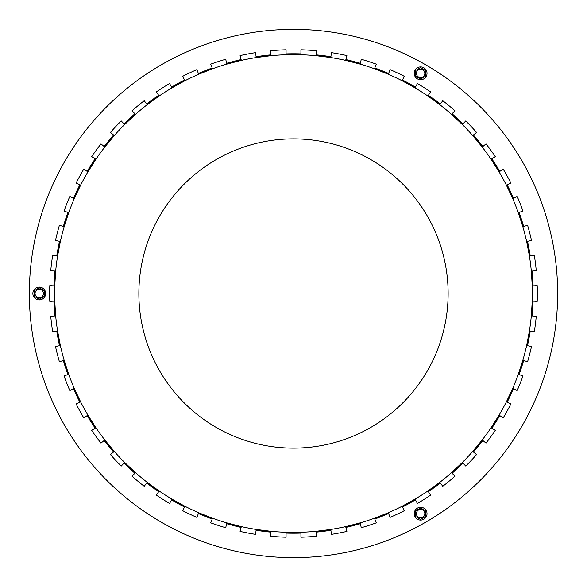 <?xml version="1.0" encoding="UTF-8"?>
<svg xmlns="http://www.w3.org/2000/svg" width="587" height="587" viewBox="0 0 587 587"><rect width="100%" height="100%" fill="white"/><g stroke="black" fill="none" stroke-linecap="round" stroke-linejoin="round"><path stroke-width="0.88" d="M39.263 299.223L34.303 296.362L34.303 290.638L39.263 287.777L44.216 290.638L44.216 296.362L39.263 299.223L34.303 296.362L34.303 290.638L39.263 287.777L44.216 290.638L44.216 296.362L39.263 299.223M39.263 297.712A4.212 4.212 0 0 0 42.91 291.394A4.212 4.212 0 0 0 35.616 291.394A4.212 4.212 0 0 0 39.263 297.712M425.575 510.815L425.575 516.538L420.622 519.4L415.662 516.538L415.662 510.815L420.622 507.953L425.575 510.815L425.575 516.538L420.622 519.4L415.662 516.538L415.662 510.815L420.622 507.953L425.575 510.815M424.269 511.571A4.212 4.212 0 0 0 416.968 511.571A4.212 4.212 0 0 0 420.622 517.888A4.212 4.212 0 0 0 424.269 511.571M415.662 70.462L420.622 67.6L425.575 70.462L425.575 76.185L420.622 79.047L415.662 76.185L415.662 70.462L420.622 67.6L425.575 70.462L425.575 76.185L420.622 79.047L415.662 76.185L415.662 70.462M416.968 71.218A4.212 4.212 0 0 0 420.622 77.535A4.212 4.212 0 0 0 424.269 71.218A4.212 4.212 0 0 0 416.968 71.218M316.672 536.224L316.048 531.308L330.797 529.445L331.42 534.361A243.832 243.832 0 0 0 346.91 531.411L345.677 526.605L360.073 522.907L361.306 527.713A243.832 243.832 0 0 0 376.311 522.841L374.484 518.226L388.301 512.759L390.128 517.367A243.832 243.832 0 0 0 404.399 510.653L402.014 506.31L415.038 499.148L417.423 503.492A243.832 243.832 0 0 0 430.741 495.039L427.828 491.026L439.854 482.294L442.767 486.3A243.832 243.832 0 0 0 454.918 476.248L451.528 472.638L462.358 462.461L465.755 466.078A243.832 243.832 0 0 0 476.549 454.58L472.733 451.418L482.206 439.964L486.021 443.126A243.832 243.832 0 0 0 495.296 430.366L491.106 427.71L499.075 415.156L503.257 417.819A243.832 243.832 0 0 0 510.859 403.995L506.368 401.882L512.7 388.433L517.184 390.546A243.832 243.832 0 0 0 522.995 375.878L518.277 374.352L522.87 360.213L527.588 361.746A243.832 243.832 0 0 0 531.506 346.469L526.634 345.538L529.423 330.936L534.295 331.868A243.832 243.832 0 0 0 536.269 316.217L531.323 315.909L532.255 301.072L537.2 301.388A243.832 243.832 0 0 0 537.2 285.612L532.255 285.928L531.323 271.091L536.269 270.783A243.832 243.832 0 0 0 534.295 255.132L529.423 256.064L526.634 241.462L531.506 240.531A243.832 243.832 0 0 0 527.588 225.254L522.87 226.787L518.277 212.648L522.995 211.122A243.832 243.832 0 0 0 517.184 196.454L512.7 198.567L506.368 185.118L510.859 183.005A243.832 243.832 0 0 0 503.257 169.181L499.075 171.844L491.106 159.29L495.296 156.634A243.832 243.832 0 0 0 486.021 143.874L482.206 147.036L472.733 135.582L476.549 132.42A243.832 243.832 0 0 0 465.755 120.922L462.358 124.539L451.528 114.362L454.918 110.752A243.832 243.832 0 0 0 442.767 100.7L439.854 104.706L427.828 95.975L430.741 91.961A243.832 243.832 0 0 0 417.423 83.508L415.038 87.852L402.014 80.69L404.399 76.347A243.832 243.832 0 0 0 390.128 69.633L388.301 74.241L374.484 68.774L376.311 64.159A243.832 243.832 0 0 0 361.306 59.287L360.073 64.093L345.677 60.395L346.91 55.589A243.832 243.832 0 0 0 331.42 52.639L330.797 57.555L316.048 55.692L316.672 50.776A243.832 243.832 0 0 0 300.933 49.785L300.933 54.738L286.067 54.738L286.067 49.785A243.832 243.832 0 0 0 270.328 50.776L270.952 55.692L256.203 57.555L255.58 52.639A243.832 243.832 0 0 0 240.09 55.589L241.323 60.395L226.927 64.093L225.694 59.287A243.832 243.832 0 0 0 210.689 64.159L212.516 68.774L198.7 74.241L196.872 69.633A243.832 243.832 0 0 0 182.601 76.347L184.986 80.69L171.962 87.852L169.577 83.508A243.832 243.832 0 0 0 156.259 91.961L159.172 95.975L147.146 104.706L144.233 100.7A243.832 243.832 0 0 0 132.082 110.752L135.472 114.362L124.642 124.539L121.245 120.922A243.832 243.832 0 0 0 110.451 132.42L114.267 135.582L104.794 147.036L100.979 143.874A243.832 243.832 0 0 0 91.704 156.634L95.894 159.29L87.925 171.844L83.743 169.181A243.832 243.832 0 0 0 76.141 183.005L80.632 185.118L74.3 198.567L69.816 196.454A243.832 243.832 0 0 0 64.005 211.122L68.723 212.648L64.13 226.787L59.412 225.254A243.832 243.832 0 0 0 55.494 240.531L60.366 241.462L57.577 256.064L52.705 255.132A243.832 243.832 0 0 0 50.731 270.783L55.677 271.091L54.745 285.928L49.8 285.612A243.832 243.832 0 0 0 49.8 301.388L54.745 301.072L55.677 315.909L50.731 316.217A243.832 243.832 0 0 0 52.705 331.868L57.577 330.936L60.366 345.538L55.494 346.469A243.832 243.832 0 0 0 59.412 361.746L64.13 360.213L68.723 374.352L64.005 375.878A243.832 243.832 0 0 0 69.816 390.546L74.3 388.433L80.632 401.882L76.141 403.995A243.832 243.832 0 0 0 83.743 417.819L87.925 415.156L95.894 427.71L91.704 430.366A243.832 243.832 0 0 0 100.979 443.126L104.794 439.964L114.267 451.418L110.451 454.58A243.832 243.832 0 0 0 121.245 466.078L124.642 462.461L135.472 472.638L132.082 476.248A243.832 243.832 0 0 0 144.233 486.3L147.146 482.294L159.172 491.026L156.259 495.039A243.832 243.832 0 0 0 169.577 503.492L171.962 499.148L184.986 506.31L182.601 510.653A243.832 243.832 0 0 0 196.872 517.367L198.7 512.759L212.516 518.226L210.689 522.841A243.832 243.832 0 0 0 225.694 527.713L226.927 522.907L241.323 526.605L240.09 531.411A243.832 243.832 0 0 0 255.58 534.361L256.203 529.445L270.952 531.308L270.328 536.224A243.832 243.832 0 0 0 286.067 537.215L286.067 532.262L300.933 532.262L300.933 537.215A243.832 243.832 0 0 0 316.672 536.224M557.65 293.5A264.15 264.15 0 0 1 161.425 522.261A264.15 264.15 0 0 1 161.425 64.739A264.15 264.15 0 0 1 557.65 293.5M286.067 533.099A239.716 239.716 0 0 0 300.933 533.099M256.101 530.281A239.716 239.716 0 0 0 270.842 532.138M226.714 523.721A239.716 239.716 0 0 0 241.11 527.419M198.391 513.537A239.716 239.716 0 0 0 212.208 519.011M171.558 499.882A239.716 239.716 0 0 0 184.582 507.043M146.655 482.969A239.716 239.716 0 0 0 158.681 491.708M124.062 463.07A239.716 239.716 0 0 0 134.9 473.247M104.148 440.499A239.716 239.716 0 0 0 113.621 451.953M87.221 415.611A239.716 239.716 0 0 0 95.182 428.158M73.544 388.792A239.716 239.716 0 0 0 79.869 402.242M63.33 360.469A239.716 239.716 0 0 0 67.923 374.609M56.756 331.097A239.716 239.716 0 0 0 59.536 345.699M53.909 301.131A239.716 239.716 0 0 0 54.84 315.96M54.84 271.04A239.716 239.716 0 0 0 53.909 285.869M59.536 241.301A239.716 239.716 0 0 0 56.756 255.903M67.923 212.391A239.716 239.716 0 0 0 63.33 226.531M79.869 184.758A239.716 239.716 0 0 0 73.544 198.208M95.182 158.842A239.716 239.716 0 0 0 87.221 171.389M113.621 135.047A239.716 239.716 0 0 0 104.148 146.501M134.9 113.753A239.716 239.716 0 0 0 124.062 123.93M158.681 95.292A239.716 239.716 0 0 0 146.655 104.031M184.582 79.957A239.716 239.716 0 0 0 171.558 87.118M212.208 67.989A239.716 239.716 0 0 0 198.391 73.463M241.11 59.581A239.716 239.716 0 0 0 226.714 63.279M270.842 54.862A239.716 239.716 0 0 0 256.101 56.719M300.933 53.901A239.716 239.716 0 0 0 286.067 53.901M330.899 56.719A239.716 239.716 0 0 0 316.158 54.862M360.286 63.279A239.716 239.716 0 0 0 345.89 59.581M388.609 73.463A239.716 239.716 0 0 0 374.792 67.989M415.442 87.118A239.716 239.716 0 0 0 402.418 79.957M440.345 104.031A239.716 239.716 0 0 0 428.319 95.292M462.938 123.93A239.716 239.716 0 0 0 452.1 113.753M482.852 146.501A239.716 239.716 0 0 0 473.379 135.047M499.779 171.389A239.716 239.716 0 0 0 491.818 158.842M513.456 198.208A239.716 239.716 0 0 0 507.131 184.758M523.67 226.531A239.716 239.716 0 0 0 519.077 212.391M530.244 255.903A239.716 239.716 0 0 0 527.464 241.301M533.091 285.869A239.716 239.716 0 0 0 532.16 271.04M532.16 315.96A239.716 239.716 0 0 0 533.091 301.131M527.464 345.699A239.716 239.716 0 0 0 530.244 331.097M519.077 374.609A239.716 239.716 0 0 0 523.67 360.469M507.131 402.242A239.716 239.716 0 0 0 513.456 388.792M491.818 428.158A239.716 239.716 0 0 0 499.779 415.611M473.379 451.953A239.716 239.716 0 0 0 482.852 440.499M452.1 473.247A239.716 239.716 0 0 0 462.938 463.07M428.319 491.708A239.716 239.716 0 0 0 440.345 482.969M402.418 507.043A239.716 239.716 0 0 0 415.442 499.882M374.792 519.011A239.716 239.716 0 0 0 388.609 513.537M345.89 527.419A239.716 239.716 0 0 0 360.286 523.721M316.158 532.138A239.716 239.716 0 0 0 330.899 530.281M316.048 531.308A238.872 238.872 0 0 1 300.933 532.262M374.484 518.226A238.872 238.872 0 0 1 360.073 522.907M427.828 491.026A238.872 238.872 0 0 1 415.038 499.148M472.733 451.418A238.872 238.872 0 0 1 462.358 462.461M506.368 401.882A238.872 238.872 0 0 1 499.075 415.156M87.925 415.156A238.872 238.872 0 0 1 80.632 401.882M124.642 462.461A238.872 238.872 0 0 1 114.267 451.418M171.962 499.148A238.872 238.872 0 0 1 159.172 491.026M226.927 522.907A238.872 238.872 0 0 1 212.516 518.226M286.067 532.262A238.872 238.872 0 0 1 270.952 531.308M531.323 315.909A238.872 238.872 0 0 1 529.423 330.936M529.423 256.064A238.872 238.872 0 0 1 531.323 271.091M512.7 198.567A238.872 238.872 0 0 1 518.277 212.648M482.206 147.036A238.872 238.872 0 0 1 491.106 159.29M439.854 104.706A238.872 238.872 0 0 1 451.528 114.362M388.301 74.241A238.872 238.872 0 0 1 402.014 80.69M330.797 57.555A238.872 238.872 0 0 1 345.677 60.395M270.952 55.692A238.872 238.872 0 0 1 286.067 54.738M212.516 68.774A238.872 238.872 0 0 1 226.927 64.093M159.172 95.975A238.872 238.872 0 0 1 171.962 87.852M114.267 135.582A238.872 238.872 0 0 1 124.642 124.539M80.632 185.118A238.872 238.872 0 0 1 87.925 171.844M60.366 241.462A238.872 238.872 0 0 1 64.13 226.787M54.745 301.072A238.872 238.872 0 0 1 54.745 285.928M64.13 360.213A238.872 238.872 0 0 1 60.366 345.538M74.3 388.433A238.872 238.872 0 0 1 68.723 374.352M57.577 330.936A238.872 238.872 0 0 1 55.677 315.909M55.677 271.091A238.872 238.872 0 0 1 57.577 256.064M68.723 212.648A238.872 238.872 0 0 1 74.3 198.567M95.894 159.29A238.872 238.872 0 0 1 104.794 147.036M135.472 114.362A238.872 238.872 0 0 1 147.146 104.706M184.986 80.69A238.872 238.872 0 0 1 198.7 74.241M241.323 60.395A238.872 238.872 0 0 1 256.203 57.555M300.933 54.738A238.872 238.872 0 0 1 316.048 55.692M360.073 64.093A238.872 238.872 0 0 1 374.484 68.774M415.038 87.852A238.872 238.872 0 0 1 427.828 95.975M462.358 124.539A238.872 238.872 0 0 1 472.733 135.582M499.075 171.844A238.872 238.872 0 0 1 506.368 185.118M522.87 226.787A238.872 238.872 0 0 1 526.634 241.462M532.255 285.928A238.872 238.872 0 0 1 532.255 301.072M526.634 345.538A238.872 238.872 0 0 1 522.87 360.213M256.203 529.445A238.872 238.872 0 0 1 241.323 526.605M198.7 512.759A238.872 238.872 0 0 1 184.986 506.31M147.146 482.294A238.872 238.872 0 0 1 135.472 472.638M104.794 439.964A238.872 238.872 0 0 1 95.894 427.71M518.277 374.352A238.872 238.872 0 0 1 512.7 388.433M491.106 427.71A238.872 238.872 0 0 1 482.206 439.964M451.528 472.638A238.872 238.872 0 0 1 439.854 482.294M402.014 506.31A238.872 238.872 0 0 1 388.301 512.759M293.5 532.372A238.872 238.872 0 0 1 54.628 293.5A238.872 238.872 0 0 1 293.5 54.628A238.872 238.872 0 0 1 532.372 293.5A238.872 238.872 0 0 1 293.5 532.372M345.677 526.605A238.872 238.872 0 0 1 330.797 529.445M45.669 293.5A6.406 6.406 0 0 1 39.263 299.906A6.406 6.406 0 0 1 32.857 293.5A6.406 6.406 0 0 1 39.263 287.094A6.406 6.406 0 0 1 45.669 293.5M417.416 508.129A6.406 6.406 0 0 1 426.169 510.47A6.406 6.406 0 0 1 423.821 519.224A6.406 6.406 0 0 1 415.068 516.883A6.406 6.406 0 0 1 417.416 508.129M417.416 78.871A6.406 6.406 0 0 1 415.068 70.117A6.406 6.406 0 0 1 423.821 67.776A6.406 6.406 0 0 1 426.169 76.53A6.406 6.406 0 0 1 417.416 78.871M255.58 534.361A243.832 243.832 0 0 1 240.09 531.411M225.694 527.713A243.832 243.832 0 0 1 210.689 522.841M331.42 52.639A243.832 243.832 0 0 1 346.91 55.589M361.306 59.287A243.832 243.832 0 0 1 376.311 64.159M442.767 100.7A243.832 243.832 0 0 1 454.918 110.752M465.755 120.922A243.832 243.832 0 0 1 476.549 132.42M503.257 169.181A243.832 243.832 0 0 1 510.859 183.005M517.184 196.454A243.832 243.832 0 0 1 522.995 211.122M527.588 225.254A243.832 243.832 0 0 1 531.506 240.531M537.2 285.612A243.832 243.832 0 0 1 537.2 301.388M293.5 448.123A154.623 154.623 0 0 1 159.591 216.185A154.623 154.623 0 0 1 427.409 216.185A154.623 154.623 0 0 1 293.5 448.123"/></g></svg>
